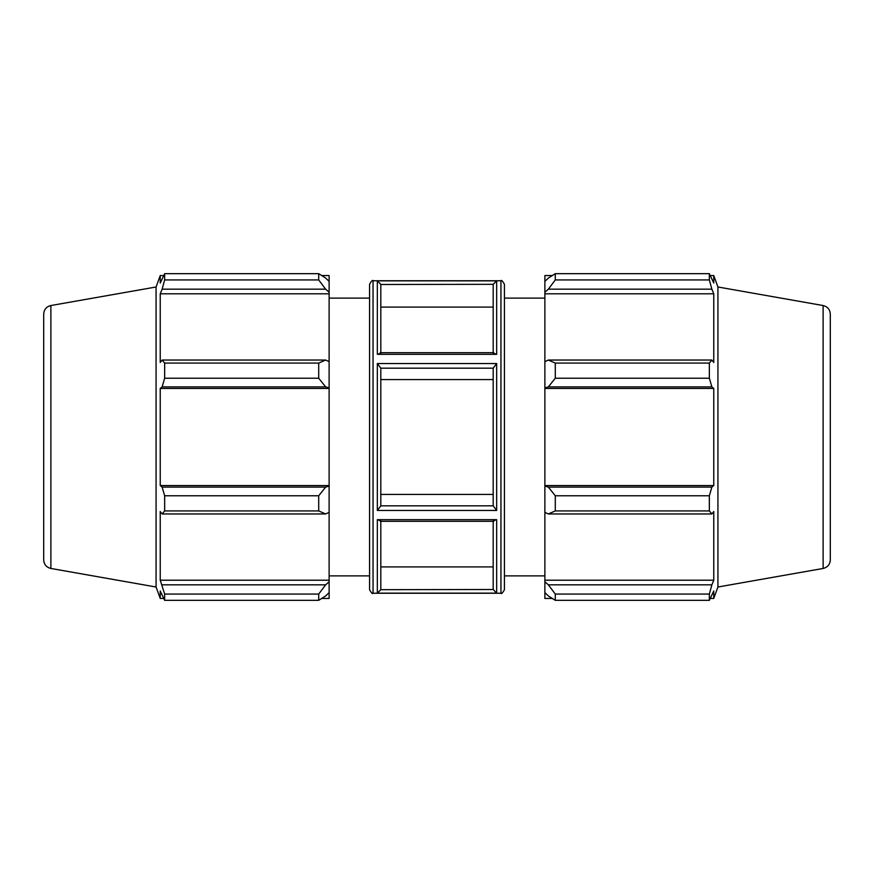 <?xml version="1.0" encoding="UTF-8"?>
<svg xmlns="http://www.w3.org/2000/svg" width="874" height="874" viewBox="0 0 874 874"><rect width="100%" height="100%" fill="white"/><g stroke="black" fill="none" stroke-linecap="round" stroke-linejoin="round"><path stroke-width="1.31" d="M325.652 513.956L329.127 512.35L329.127 486.064L325.652 487.113L318.704 495.776L318.704 510.929L325.652 513.956L162.127 513.956L160.237 511.541L160.237 580.205L164.651 594.058L164.651 600.34L160.237 590.966L160.237 598.439L163.558 598.439M329.127 512.35L329.127 581.745L325.652 584.826L318.704 594.058L318.704 600.34L325.652 595.937L329.127 592.627L329.127 581.745M329.127 592.627L329.127 598.439L321.73 598.439M321.73 275.561L329.127 275.561L329.127 281.373L325.652 278.063L318.704 273.66L318.704 279.942L325.652 289.174L329.127 292.255L329.127 281.373M329.127 292.255L329.127 361.65L325.652 360.044L318.704 363.071L318.704 378.224L325.652 386.887L329.127 387.936L329.127 361.65M329.127 387.936L329.127 486.064M318.704 510.929L164.651 510.929L162.127 513.956M318.704 600.34L164.651 600.34M318.704 279.942L164.651 279.942L162.127 289.174L325.652 289.174M50.878 305.539L50.878 568.461C46.42 567.346 44.028 564.495 43.7 559.917L43.7 314.083C44.028 309.505 46.42 306.654 50.878 305.539L156.075 286.989L160.237 275.561L160.237 283.034L164.651 273.66L318.704 273.66M164.651 273.66L164.651 279.942M329.127 388.449L160.237 388.449L162.127 386.887L325.652 386.887M318.704 378.224L164.651 378.224L162.127 386.887M325.652 487.113L162.127 487.113L164.651 495.776L164.651 510.929M162.127 487.113L160.237 485.551L160.237 388.449M325.652 360.044L162.127 360.044L164.651 363.071L164.651 378.224M162.127 360.044L160.237 362.459L160.237 293.795L162.127 289.174M156.075 286.989L156.075 587.011L160.237 598.439M164.651 594.058L318.704 594.058M325.652 584.826L162.127 584.826M164.651 495.776L318.704 495.776M164.651 363.071L318.704 363.071M380.813 520.849L377.339 519.68L377.339 593.14L380.813 589.677L493.187 589.513L496.661 593.14L496.661 519.68L493.187 520.849M373.045 280.762C372.619 279.767 371.461 280.925 369.582 284.236L369.582 589.764C371.461 593.075 372.619 594.233 373.045 593.238L373.045 280.762L500.955 280.762L500.955 593.238C501.381 594.233 502.539 593.075 504.418 589.764L504.418 284.236C502.539 280.925 501.381 279.767 500.955 280.762M329.127 298.121L369.582 298.121L369.582 575.879L329.127 575.879M493.187 307.091L380.813 307.091L380.813 352.681L380.813 284.323L377.339 280.86L377.339 354.32L380.813 353.151M380.813 505.817L380.813 368.183L377.339 363.54L377.339 510.46L380.813 505.817L493.187 505.817L496.661 510.46L496.661 363.54L493.187 368.183L493.187 505.817M380.813 589.677L380.813 521.319M380.813 494.433L493.187 494.433M493.187 379.567L380.813 379.567M380.813 566.909L493.187 566.909M493.187 353.151L496.661 354.32L496.661 280.86L493.187 284.323L380.813 284.487M329.127 580.205L160.237 580.205M329.127 485.551L160.237 485.551M329.127 293.795L160.237 293.795M548.348 513.956L555.296 510.929L555.296 495.776L548.348 487.113L544.873 486.064L544.873 512.35L548.348 513.956L711.873 513.956L709.349 510.929L555.296 510.929M544.873 486.064L544.873 387.936L548.348 386.887L555.296 378.224L555.296 363.071L548.348 360.044L544.873 361.65L544.873 387.936M544.873 361.65L544.873 292.255L548.348 289.174L555.296 279.942L555.296 273.66L548.348 278.063L544.873 281.373L544.873 292.255M544.873 281.373L544.873 275.561L552.27 275.561M552.27 598.439L544.873 598.439L544.873 592.627L548.348 595.937L555.296 600.34L555.296 594.058L548.348 584.826L544.873 581.745L544.873 592.627M544.873 581.745L544.873 512.35M544.873 485.551L713.763 485.551L711.873 487.113L548.348 487.113M555.296 495.776L709.349 495.776L711.873 487.113M544.873 580.205L713.763 580.205L711.873 584.826L548.348 584.826M555.296 594.058L709.349 594.058L711.873 584.826M823.122 305.539L823.122 568.461C827.58 567.346 829.972 564.495 830.3 559.917L830.3 314.083C829.972 309.505 827.58 306.654 823.122 305.539L717.925 286.989L713.763 275.561L713.763 283.034L709.349 273.66L709.349 279.942L555.296 279.942M555.296 273.66L709.349 273.66M548.348 289.174L711.873 289.174L713.763 293.795L713.763 362.459L711.873 360.044L548.348 360.044M555.296 363.071L709.349 363.071L711.873 360.044M717.925 286.989L717.925 587.011L713.763 598.439L713.763 590.966L709.349 600.34L555.296 600.34M711.873 289.174L709.349 279.942M709.349 363.071L709.349 378.224L555.296 378.224M548.348 386.887L711.873 386.887L709.349 378.224M711.873 386.887L713.763 388.449L713.763 485.551M709.349 495.776L709.349 510.929M711.873 513.956L713.763 511.541L713.763 580.205M709.349 594.058L709.349 600.34M544.873 388.449L713.763 388.449M544.873 293.795L713.763 293.795M493.187 284.323L493.187 352.681M493.187 521.319L493.187 589.513M504.418 298.121L544.873 298.121M377.339 593.14L496.661 593.14M496.661 519.68L377.339 519.68M377.339 510.46L496.661 510.46M496.661 363.54L377.339 363.54M377.339 354.32L496.661 354.32M496.661 280.86L377.339 280.86M380.813 368.183L493.187 368.183M373.045 593.238L500.955 593.238M160.237 275.561L163.558 275.561M50.878 568.461L156.075 587.011M493.734 521.319L380.266 521.319M493.734 352.681L380.266 352.681M710.442 598.439L713.763 598.439M710.442 275.561L713.763 275.561M823.122 568.461L717.925 587.011M504.418 575.879L544.873 575.879"/></g></svg>
